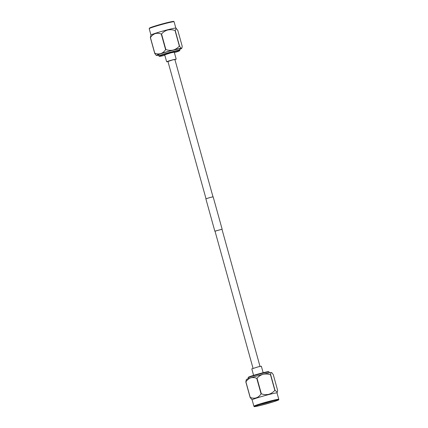 <?xml version="1.0" encoding="UTF-8"?>
<svg xmlns="http://www.w3.org/2000/svg" width="428" height="428" viewBox="0 0 428 428"><rect width="100%" height="100%" fill="white"/><g stroke="black" fill="none" stroke-linecap="round" stroke-linejoin="round"><path stroke-width="0.64" d="M253.05 368.342L215 231.125L221.763 229.317M215.011 231.184L221.971 229.253M214.835 231.174L205.873 198.843L210.1 197.474L213.155 196.827L222.121 229.151M167.963 61.525L172.768 59.861L174.924 59.599M174.389 52.639A10.497 0.546 164.5 0 0 179.594 50.729A10.497 0.546 164.5 0 0 172.837 52.039A10.497 0.546 164.5 0 0 159.393 56.33A10.497 0.546 164.5 0 0 164.839 55.287M159.393 56.33L158.874 56.036A10.919 0.567 -15.5 0 1 158.852 56.015A10.919 0.567 -15.5 0 1 172.859 51.574A10.919 0.567 -15.5 0 1 179.894 50.178A10.919 0.567 -15.5 0 1 179.888 50.21L179.594 50.729M167.535 29.8A12.915 0.674 -15.5 0 1 175.838 28.125L176.24 28.398L175.207 30.479A15.076 0.786 164.5 0 0 175.036 30.516C172.602 29.66 170.151 29.489 167.669 30.008C165.267 30.741 163.223 32.063 161.543 33.978A15.076 0.786 164.5 0 0 161.286 34.053C156.873 32.319 153.256 33.491 150.437 37.578A15.076 0.786 164.5 0 0 150.351 37.616L150.972 35.021A12.915 0.674 -15.5 0 1 167.535 29.8M179.658 49.332A13.124 0.685 164.5 0 0 181.675 48.412A13.124 0.685 164.5 0 0 181.467 48.316C181.911 48.22 182.146 47.487 182.162 46.106L177.845 30.538L176.24 28.398M158.852 56.015L158.515 54.8A10.919 0.567 -15.5 0 1 172.527 50.365A10.919 0.567 -15.5 0 1 179.557 48.969L179.894 50.178M167.979 61.584L166.636 61.776L168.621 61.006L172.998 59.76L176.186 59.128L174.94 59.658M166.636 61.776L164.71 54.827L171.066 52.81L174.26 52.179L176.186 59.128M156.611 55.453C156.102 55.335 155.455 54.581 154.669 53.184A15.076 0.786 -15.5 0 1 154.754 53.147C156.792 53.992 158.809 54.153 160.8 53.623C162.731 52.879 164.331 51.547 165.604 49.621A15.076 0.786 -15.5 0 1 165.861 49.546C168.322 50.408 170.777 50.574 173.228 50.055C175.624 49.327 177.668 48.006 179.353 46.085A15.076 0.786 -15.5 0 1 179.525 46.047C180.311 47.444 180.958 48.198 181.467 48.316A13.124 0.685 164.5 0 0 173.228 50.055A13.124 0.685 164.5 0 0 160.8 53.623A13.124 0.685 164.5 0 0 156.413 55.415A13.124 0.685 164.5 0 0 156.611 55.453A13.124 0.685 164.5 0 0 158.617 55.169M181.467 48.316L181.879 47.973L181.675 48.412M179.525 46.047L175.207 30.479M165.861 49.546L161.543 33.978M175.036 30.516L179.353 46.085M154.754 53.147L150.437 37.578M161.286 34.053L165.604 49.621M150.351 37.616L154.669 53.184M248.106 377.785L248.395 377.271A10.497 0.546 -15.5 0 1 261.861 373.034A10.497 0.546 -15.5 0 1 268.602 371.67L269.116 371.959A10.919 0.567 164.5 0 0 262.107 373.382A10.919 0.567 164.5 0 0 248.106 377.785A10.919 0.567 164.5 0 0 248.096 377.817L248.331 378.668M270.084 401.608A11.337 0.589 -15.5 0 1 277.365 400.132A11.337 0.589 -15.5 0 1 262.84 404.765A11.337 0.589 -15.5 0 1 255.543 406.183A11.337 0.589 -15.5 0 1 270.084 401.608M259.24 404.722A10.497 0.546 164.5 0 0 262.883 403.839A10.497 0.546 164.5 0 0 273.444 400.785M277.023 392.947A12.915 0.674 164.5 0 0 268.704 394.6A12.915 0.674 164.5 0 0 252.135 399.848L253.906 406.236A12.915 0.674 -15.5 0 1 270.475 400.983A12.915 0.674 -15.5 0 1 278.794 399.329L277.023 392.947L277.638 390.384L273.321 374.816C272.534 373.419 271.892 372.665 271.384 372.547A13.124 0.685 -15.5 0 1 271.577 372.579L271.384 372.547C270.935 372.644 270.705 373.377 270.683 374.757A15.076 0.786 164.5 0 0 270.512 374.789C268.051 373.933 265.595 373.767 263.145 374.286A13.124 0.685 -15.5 0 1 271.384 372.547M252.14 399.864L250.145 397.462A15.076 0.786 -15.5 0 1 250.23 397.425C254.644 399.158 258.261 397.981 261.08 393.899A15.076 0.786 -15.5 0 1 261.337 393.824C263.787 394.68 266.243 394.851 268.704 394.332C271.122 393.589 273.166 392.267 274.83 390.363A15.076 0.786 -15.5 0 1 275.001 390.325L277.355 392.251M263.15 372.708L261.353 366.224L258.159 366.855L251.803 368.872L253.601 375.356M246.314 379.588A13.124 0.685 -15.5 0 1 250.717 377.854A13.124 0.685 -15.5 0 1 263.145 374.286C260.748 375.014 258.71 376.335 257.019 378.256A15.076 0.786 164.5 0 0 256.763 378.331C254.724 377.48 252.713 377.325 250.717 377.854C248.791 378.593 247.186 379.925 245.913 381.851A15.076 0.786 164.5 0 0 245.827 381.888L246.314 379.588M269.373 372.831L269.137 371.986A10.919 0.567 164.5 0 0 269.116 371.959M270.512 374.789L274.83 390.363M261.337 393.824L257.019 378.256M275.001 390.325L270.683 374.757M245.827 381.888L250.145 397.462M256.763 378.331L261.08 393.899M250.23 397.425L245.913 381.851M149.977 28.195A12.492 0.653 -15.5 0 1 153.235 26.616A12.492 0.653 -15.5 0 1 165.518 23.069A12.492 0.653 -15.5 0 1 173.174 21.764M165.764 23.417A12.915 0.674 164.5 0 0 149.195 28.665L149.543 28.029L153.133 26.648L165.529 23.069C175.255 20.672 173.463 21.55 173.773 21.443L174.084 21.764A12.915 0.674 164.5 0 0 165.764 23.417M270.453 401.443A12.492 0.653 164.5 0 0 255.099 406.102A12.492 0.653 164.5 0 0 262.471 404.925A12.492 0.653 164.5 0 0 277.82 400.271A12.492 0.653 164.5 0 0 270.453 401.443M174.859 59.374L212.978 196.816M221.955 229.199L260.01 366.411M167.899 61.306L206.018 198.747M150.961 35.037L149.195 28.665M175.855 28.136L174.084 21.764M253.906 406.236C254.665 406.616 252.055 407.365 262.46 404.931C270.673 402.93 280.046 399.629 278.617 399.848L278.794 399.329"/></g></svg>
